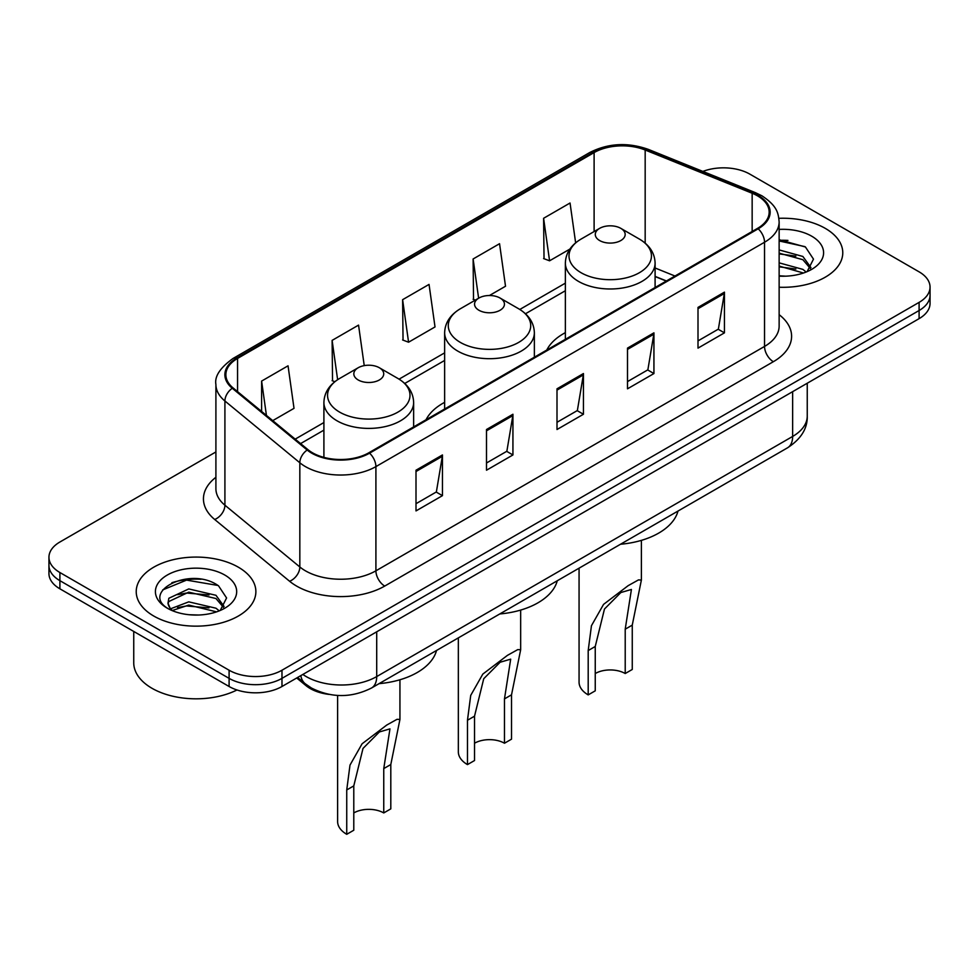 <?xml version="1.0" encoding="UTF-8"?>
<svg xmlns="http://www.w3.org/2000/svg" width="979" height="979" viewBox="0 0 979 979"><rect width="100%" height="100%" fill="white"/><g stroke="black" fill="none" stroke-linecap="round" stroke-linejoin="round"><path stroke-width="1.47" d="M444.637 402.345A66.046 38.132 0 0 0 426.036 419.758M565.36 332.64A66.046 38.132 0 0 0 546.771 350.054M666.258 281.059L655.098 276.543M329.201 694.417A37.386 21.587 180 0 1 305.999 685.643L296.71 677.994M201.038 579.262A49.856 28.783 0 0 0 171.863 582.725M787.936 240.418A49.856 28.783 0 0 0 779.137 240.357M215.906 451.943L59.903 542.011A37.386 21.587 0 0 0 48.95 557.271L48.95 573.547A37.386 21.587 0 0 0 59.903 588.82L229.098 686.499A37.386 21.587 0 0 0 281.976 686.499L919.097 318.652A37.386 21.587 0 0 0 930.05 303.392L930.05 295.254A37.386 21.587 0 0 1 919.097 310.514A37.386 21.587 0 0 0 930.05 295.254L930.05 287.116A37.386 21.587 0 0 0 919.097 271.844L749.902 174.164A37.386 21.587 0 0 0 702.873 171.411M48.95 557.271A37.386 21.587 0 0 0 59.903 572.531L229.098 670.223A37.386 21.587 0 0 0 281.976 670.223L281.976 678.361L919.097 310.514L281.976 678.361A37.386 21.587 0 0 1 229.098 678.361A37.386 21.587 0 0 0 281.976 678.361L281.976 686.499M59.903 572.531L59.903 580.669L229.098 678.361L59.903 580.669A37.386 21.587 0 0 1 48.95 565.409A37.386 21.587 0 0 0 59.903 580.669L59.903 588.82M825.248 228.352A59.817 34.534 0 0 0 778.88 218.317A59.817 34.534 0 0 1 825.248 228.352A59.817 34.534 0 0 1 842.772 252.766A59.817 34.534 0 0 0 825.248 228.352M238.35 567.196A59.817 34.534 0 0 0 173.161 559.707A59.817 34.534 0 0 0 136.228 591.61A59.817 34.534 0 0 0 153.752 616.036A59.817 34.534 0 0 0 218.941 623.525A59.817 34.534 0 0 0 255.874 591.61A59.817 34.534 0 0 0 238.35 567.196A59.817 34.534 0 0 0 173.161 559.707A59.817 34.534 0 0 0 136.228 591.61A59.817 34.534 0 0 0 153.752 616.036A59.817 34.534 0 0 0 218.941 623.525A59.817 34.534 0 0 0 255.874 591.61A59.817 34.534 0 0 0 238.35 567.196M757.477 195.837A39.882 23.019 180 0 1 769.164 212.113A39.882 23.019 180 0 1 757.477 228.401L368.863 452.763A39.882 23.019 180 0 1 307.993 449.691L233.088 387.929A39.882 23.019 180 0 1 225.868 374.724A39.882 23.019 180 0 1 237.554 358.436L594.106 152.589A39.882 23.019 180 0 1 645.173 150.007L752.153 193.255A39.882 23.019 180 0 1 757.477 195.837M758.187 195.433A40.873 23.606 0 0 0 752.729 192.79L645.748 149.542A40.873 23.606 0 0 0 593.396 152.186L236.845 358.033A40.873 23.606 0 0 0 232.268 388.259L307.173 450.022A40.873 23.606 0 0 0 369.56 453.179L758.187 228.805A40.873 23.606 0 0 0 758.187 195.433M416.002 470.214L416.002 510.916L442.447 495.655L442.447 454.954L416.002 470.214M416.002 503.695L436.365 491.947L442.337 456.312A9.974 5.752 -120 0 0 442.447 454.954M436.193 492.045L442.447 495.655M486.502 429.512L486.502 470.214L512.935 454.954L512.935 414.252L486.502 429.512M486.502 462.994L506.865 451.246L512.837 415.61A9.974 5.752 -120 0 0 512.935 414.252M506.681 451.343L512.935 454.954M698.003 307.406L698.003 348.12L724.436 332.848L724.436 292.146L698.003 307.406M698.003 340.888L718.366 329.14L724.325 293.504A9.974 5.752 -120 0 0 724.436 292.146M718.182 329.238L724.436 332.848M627.502 348.108L627.502 388.81L653.935 373.55L653.935 332.848L627.502 348.108M627.502 381.59L647.865 369.842L653.825 334.206A9.974 5.752 -120 0 0 653.935 332.848M647.682 369.94L653.935 373.55M557.002 388.81L557.002 429.512L583.435 414.252L583.435 373.55L557.002 388.81M557.002 422.292L577.365 410.544L583.337 374.908A9.974 5.752 -120 0 0 583.435 373.55M577.182 410.642L583.435 414.252M779.137 287.239A59.817 34.534 0 0 0 842.772 252.766A59.817 34.534 0 0 1 779.137 287.239M281.976 670.223L919.097 302.376A37.386 21.587 0 0 0 930.05 287.116M272.749 420.627L294.018 408.341L288.046 365.816L261.613 381.088L261.613 411.449M489.439 295.523L505.519 286.235L499.547 243.71L473.114 258.982L473.53 299.427M575.64 242.841L570.047 203.008L543.602 218.28L544.03 258.725M364.237 365.632L358.547 325.114L332.114 340.386L332.542 380.831M402.614 299.684L408.573 342.209L435.019 326.937L429.047 284.412L402.614 299.684L403.042 340.129M408.573 342.209L402.614 339.97M475.353 300.112L473.114 299.268M473.114 258.982L478.621 298.228M543.602 218.28L549.574 260.806L569.876 249.082M549.574 260.806L543.602 258.566M334.855 381.7L332.114 380.672M332.114 340.386L337.633 379.705M261.613 381.088L266.435 415.426M779.137 275.772L785.635 276.176M779.137 262.849L802.866 269.384L806.17 272.027M779.137 266.08L803.465 273.019M779.137 249.926L802.866 256.461L810.967 267.634M779.137 253.157L802.866 259.692L810.331 268.479M779.137 276.127A40.641 23.459 0 0 0 811.689 269.36A40.641 23.459 0 0 0 811.689 236.184A40.641 23.459 0 0 0 779.137 229.416M807.124 271.624L813.488 259.129L805.436 246.989L779.137 239.72M779.137 240.969L804.885 246.622M779.137 253.891L795.89 256.119M779.137 266.814L795.89 269.041M579.066 568.175L579.066 682.179A31.157 17.989 0 0 0 588.195 694.894L588.195 650.558L591.451 625.703L603.553 604.386L628.175 585.65L638.492 579.898L641.38 580.07L632.263 625.116L632.263 669.465L625.214 673.528A21.183 12.237 0 0 0 595.244 673.528M625.214 673.528L625.214 629.191L631.418 589.468L620.845 592.54L604.471 609.024L595.244 646.483L595.244 690.831L588.195 694.894M599.65 240.553A14.954 8.64 0 0 0 620.808 240.553A14.954 8.64 0 0 0 620.808 228.352L639.373 239.072A41.216 23.79 0 0 1 639.373 272.725A41.216 23.79 0 0 1 581.085 272.725A41.216 23.79 0 0 1 581.085 239.072C570.941 245.093 565.691 253.108 565.36 263.094A44.863 25.907 0 0 0 578.503 281.401A44.863 25.907 0 0 0 627.392 287.018A44.863 25.907 0 0 0 655.098 263.094C654.767 253.108 649.518 245.093 639.373 239.072L620.808 228.352A14.954 8.64 0 0 0 599.65 228.352A14.954 8.64 0 0 0 599.65 240.553M620.502 544.251A68.542 39.576 0 0 0 677.994 511.062M458.343 637.88L458.343 751.884A31.157 17.989 0 0 0 467.472 764.599L467.472 720.25L470.715 695.396L482.818 674.09L507.452 655.355L517.769 649.603L520.657 649.762L511.527 694.821L511.527 739.157L504.479 743.232A21.183 12.237 0 0 0 474.521 743.232M504.479 743.232L504.479 698.884L510.683 659.161L500.122 662.245L483.736 678.716L474.521 716.187L474.521 760.536L467.472 764.599M478.927 310.257A14.954 8.64 0 0 0 500.073 310.257A14.954 8.64 0 0 0 500.073 298.044L518.637 308.764A41.216 23.79 0 0 0 518.637 308.764A41.216 23.79 0 0 1 518.637 342.417A41.216 23.79 0 0 1 460.363 342.417A41.216 23.79 0 0 1 460.35 308.764C450.205 314.797 444.968 322.801 444.637 332.787A44.863 25.907 0 0 0 457.78 351.106A44.863 25.907 0 0 0 506.669 356.723A44.863 25.907 0 0 0 534.363 332.787C534.032 322.801 528.795 314.797 518.65 308.764L500.073 298.044A14.954 8.64 0 0 0 478.927 298.044A14.954 8.64 0 0 0 478.927 310.257M499.779 613.955A68.542 39.576 0 0 0 557.271 580.755M337.62 695.433L337.62 821.589A31.157 17.989 0 0 0 346.737 834.304L346.737 789.955L349.992 765.101L362.095 743.783L386.729 725.06L397.033 719.308L399.934 719.467L390.805 764.526L390.805 808.862L383.756 812.937A21.183 12.237 0 0 0 353.786 812.937M383.756 812.937L383.756 768.588L389.96 728.865L379.387 731.949L363.013 748.421L353.786 785.892L353.786 830.229L346.737 834.304M358.192 379.962A14.954 8.64 0 0 0 379.35 379.962A14.954 8.64 0 0 0 379.35 367.749L397.915 378.469A41.216 23.79 0 0 1 397.915 412.122A41.216 23.79 0 0 1 339.627 412.122A41.216 23.79 0 0 1 339.627 378.469C329.482 384.502 324.233 392.506 323.902 402.491A44.863 25.907 0 0 0 337.045 420.811A44.863 25.907 0 0 0 385.946 426.428A44.863 25.907 0 0 0 413.64 402.491C413.309 392.506 408.059 384.502 397.915 378.469L379.35 367.749A14.954 8.64 0 0 0 358.192 367.749A14.954 8.64 0 0 0 358.192 379.962M379.057 683.648A68.542 39.576 0 0 0 436.536 650.46M133.744 631.443L133.744 662.844A62.313 35.978 0 0 0 151.99 688.286A62.313 35.978 0 0 0 236.967 689.975M189.241 614.739L198.737 615.02M170.615 608.779L188.763 601.852L215.967 608.216L219.272 610.872M172.28 610.517L188.763 605.083L216.567 611.863M170.897 610.039L167.984 603.211A28.171 16.264 0 0 0 172.537 610.749M167.984 603.211L168.841 598.279L188.763 588.93L215.967 595.293L224.069 606.478M168.058 603.615L168.841 601.51L188.763 592.16L215.967 598.524L223.432 607.323M220.226 610.468L226.59 597.973L218.537 585.834C190.036 565.336 139.361 592.344 168.621 608.901L168.767 608.999M224.778 575.028A40.641 23.459 0 0 0 167.311 575.028A40.641 23.459 0 0 0 167.311 608.204A40.641 23.459 0 0 0 224.778 608.204A40.641 23.459 0 0 0 224.778 575.028M162.685 589.909L186.536 580.119L217.987 585.466M177.591 594.669L186.536 593.041L208.992 594.963M177.591 607.592L186.536 605.964L208.992 607.886M305.999 684.37L305.999 685.643M302.854 674.445A49.856 28.783 0 0 0 306.207 676.575A49.856 28.783 0 0 0 376.707 676.575L792.647 436.438A49.856 28.783 0 0 0 807.247 416.087C807.614 428.459 801.018 439.045 787.483 447.844L371.543 687.992A24.928 14.391 60 0 0 376.707 676.575L376.707 631.81M792.647 391.661L792.647 436.438A24.928 14.391 60 0 1 787.483 447.844M300.834 675.608A24.928 16.667 129.5 0 0 305.179 683.709L297.604 677.468M919.097 318.652L919.097 302.376M229.098 686.499L229.098 670.223M779.137 314.675A62.313 35.978 180 0 1 773.349 361.704L384.723 586.066A12.458 7.196 60 0 1 375.912 570.806L764.538 346.431A49.856 28.783 0 0 0 779.137 326.08L779.137 221.89A49.856 28.783 180 0 1 764.538 242.241A12.458 7.196 -120 0 0 758.187 228.805M384.723 586.066A62.313 35.978 180 0 1 296.6 586.066A62.313 35.978 180 0 1 289.613 581.269L214.707 519.494A62.313 35.978 180 0 1 215.906 477.275M305.411 570.806A49.856 28.783 0 0 0 375.912 570.806L375.912 466.604A49.856 28.783 180 0 1 299.831 462.761L224.913 400.998A49.856 28.783 180 0 1 215.906 384.49L215.906 488.692A49.856 28.783 0 0 0 224.913 505.201L299.831 566.963A49.856 28.783 0 0 0 305.411 570.806M779.137 221.89C778.329 213.324 777.534 206.19 761.956 195.824L755.396 192.655A12.458 5.837 112 0 0 752.729 192.79M755.396 192.655L648.416 149.408C627.772 142.102 608.179 143.154 589.639 152.577A12.458 7.196 60 0 1 593.396 152.186M236.845 358.033A12.458 7.196 -120 0 0 233.088 358.436C220.153 367.737 214.425 376.425 215.906 384.49M232.268 388.259A12.458 8.334 129.5 0 0 224.913 400.998L224.913 505.201A12.458 8.334 -50.5 0 1 214.707 519.494M648.416 149.408A12.458 5.837 112 0 0 645.748 149.542M307.173 450.022A12.458 8.334 129.5 0 0 299.831 462.761L299.831 566.963A12.458 8.334 -50.5 0 1 289.613 581.269M369.56 453.179A12.458 7.196 60 0 1 375.912 466.604L764.538 242.241L764.538 346.431A12.458 7.196 60 0 0 773.349 361.704M237.554 358.436L237.554 391.612M752.153 193.255L752.153 231.472M645.173 150.007L645.173 243.147M674.984 276.029L655.098 267.989M594.106 152.589L594.106 231.546M565.36 283.151L519.8 309.462M444.637 352.856L399.065 379.154M323.902 422.549L295.193 439.13M557.002 390.107L583.337 374.908M627.502 349.405L653.825 334.206M698.003 308.703L724.325 293.504M486.502 430.809L512.837 415.61M416.002 471.511L442.337 456.312M595.244 646.483L588.195 650.558M632.263 625.116L625.214 629.191M474.521 716.187L467.472 720.25M511.527 694.821L504.479 698.884M353.786 785.892L346.737 789.955M390.805 764.526L383.756 768.588M371.543 687.992C351.485 698.064 331.428 698.064 311.371 687.992L305.179 683.709M807.247 416.087L807.247 383.23M589.639 152.577L233.088 358.436M565.36 290.739L525.478 313.757M444.637 360.443L404.755 383.462M323.902 430.136L300.602 443.597M666.442 280.961L655.098 276.372M641.38 580.07L641.38 540.371M655.098 287.508L655.098 263.094M565.36 339.321L565.36 263.094M599.65 228.352L581.085 239.072M520.657 649.762L520.657 610.076M534.363 357.213L534.363 332.787M444.637 409.014L444.637 332.787M478.927 298.044L460.35 308.764M399.934 719.467L399.934 679.781M413.64 426.917L413.64 402.491M323.902 457.377L323.902 402.491M358.192 367.749L339.627 378.469"/></g></svg>
